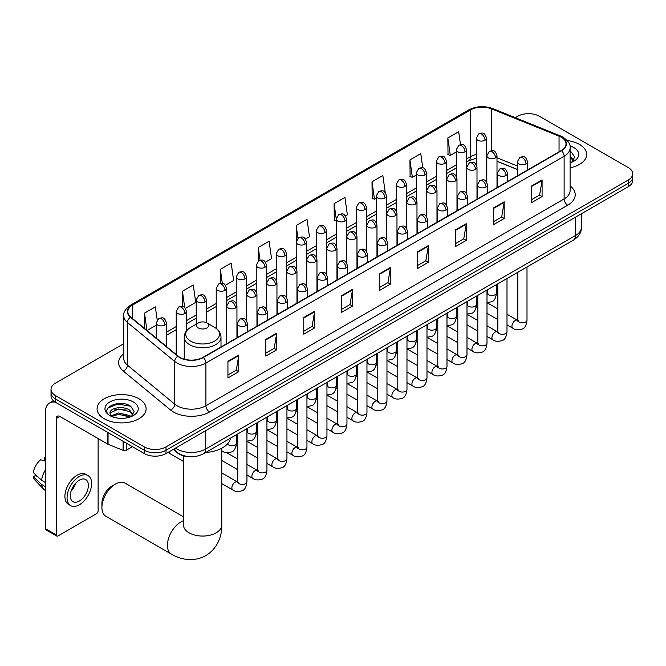 <?xml version="1.0" encoding="UTF-8"?>
<svg xmlns="http://www.w3.org/2000/svg" width="666" height="666" viewBox="0 0 666 666"><rect width="100%" height="100%" fill="white"/><g stroke="black" fill="none" stroke-linecap="round" stroke-linejoin="round"><path stroke-width="1" d="M517.307 169.522L497.002 161.322M188.961 456.668A15.318 8.841 180 0 1 177.481 452.913L173.227 449.408M123.751 343.714L55.511 383.108A15.318 8.841 0 0 0 51.024 389.369L51.024 396.037A15.318 8.841 0 0 0 55.511 402.289L144.339 453.579A15.318 8.841 0 0 0 166.009 453.579L628.213 186.73A15.318 8.841 0 0 0 632.7 180.469L632.7 177.139A15.318 8.841 0 0 1 628.213 183.391A15.318 8.841 0 0 0 632.7 177.139L632.7 173.801A15.318 8.841 0 0 0 628.213 167.549L539.385 116.259A15.318 8.841 0 0 0 517.715 116.259L515.268 117.674M51.024 389.369A15.318 8.841 0 0 0 55.511 395.621L144.339 446.903A15.318 8.841 0 0 0 166.009 446.903L166.009 450.241L628.213 183.391L166.009 450.241A15.318 8.841 0 0 1 144.339 450.241A15.318 8.841 0 0 0 166.009 450.241L166.009 453.579M55.511 395.621L55.511 398.959L144.339 450.241L55.511 398.959A15.318 8.841 0 0 1 51.024 392.699A15.318 8.841 0 0 0 55.511 398.959L55.511 402.289M579.462 144.405A24.509 14.152 0 0 0 567.224 140.568A24.509 14.152 0 0 1 579.462 144.405A24.509 14.152 0 0 1 586.646 154.412A24.509 14.152 0 0 0 579.462 144.405M138.928 398.751A24.509 14.152 0 0 0 112.213 395.679A24.509 14.152 0 0 0 97.078 408.757A24.509 14.152 0 0 0 104.262 418.764A24.509 14.152 0 0 0 130.977 421.828A24.509 14.152 0 0 0 146.104 408.757A24.509 14.152 0 0 0 138.928 398.751A24.509 14.152 0 0 0 112.213 395.679A24.509 14.152 0 0 0 97.078 408.757A24.509 14.152 0 0 0 104.262 418.764A24.509 14.152 0 0 0 130.977 421.828A24.509 14.152 0 0 0 146.104 408.757A24.509 14.152 0 0 0 138.928 398.751M561.23 137.213A16.342 9.432 180 0 1 566.017 143.881A16.342 9.432 180 0 1 561.23 150.558L203.022 357.367A16.342 9.432 180 0 1 178.08 356.102L130.786 317.108A16.342 9.432 180 0 1 127.83 311.696A16.342 9.432 180 0 1 132.617 305.028L470.579 109.907A16.342 9.432 180 0 1 491.508 108.849L559.049 136.155A16.342 9.432 180 0 1 561.23 137.213M561.521 137.046A16.75 9.674 0 0 0 559.282 135.964L491.741 108.658A16.75 9.674 0 0 0 470.296 109.74L132.334 304.861A16.75 9.674 0 0 0 130.453 317.249L177.747 356.243A16.75 9.674 0 0 0 203.313 357.534L561.521 150.724A16.75 9.674 0 0 0 561.521 137.046M227.939 361.28L227.939 377.963L238.769 371.711L238.769 355.028L227.939 361.28M227.939 375L236.28 370.188L238.728 355.586A4.088 2.356 -120 0 0 238.769 355.028M236.205 370.229L238.769 371.711M265.851 339.394L265.851 356.069L276.681 349.817L276.681 333.142L265.851 339.394M265.851 353.113L274.192 348.293L276.64 333.691A4.088 2.356 -120 0 0 276.681 333.142M274.126 348.335L276.681 349.817M303.771 317.507L303.771 334.182L314.602 327.93L314.602 311.247L303.771 317.507M303.771 331.227L312.113 326.407L314.56 311.805A4.088 2.356 -120 0 0 314.602 311.247M312.038 326.448L314.602 327.93M341.683 295.612L341.683 312.296L352.514 306.035L352.514 289.36L341.683 295.612M341.683 309.332L350.025 304.512L352.472 289.91A4.088 2.356 -120 0 0 352.514 289.36M349.95 304.562L352.514 306.035M531.26 186.164L531.26 202.839L542.091 196.587L542.091 179.912L531.26 186.164M531.26 199.883L539.602 195.063L542.049 180.461A4.088 2.356 -120 0 0 542.091 179.912M539.527 195.105L542.091 196.587M493.34 208.05L493.34 224.733L504.179 218.481L504.179 201.798L493.34 208.05M493.34 221.77L501.689 216.958L504.129 202.356A4.088 2.356 -120 0 0 504.179 201.798M501.615 216.999L504.179 218.481M455.427 229.945L455.427 246.62L466.258 240.368L466.258 223.693L455.427 229.945M455.427 243.664L463.769 238.844L466.217 224.242A4.088 2.356 -120 0 0 466.258 223.693M463.694 238.886L466.258 240.368M417.515 251.831L417.515 268.515L428.346 262.254L428.346 245.579L417.515 251.831M417.515 265.551L425.857 260.739L428.305 246.137A4.088 2.356 -120 0 0 428.346 245.579M425.782 260.781L428.346 262.254M379.595 273.726L379.595 290.401L390.434 284.149L390.434 267.466L379.595 273.726M379.595 287.446L387.945 282.625L390.384 268.023A4.088 2.356 -120 0 0 390.434 267.466M387.87 282.667L390.434 284.149M570.104 167.799A24.509 14.152 0 0 0 586.646 154.412A24.509 14.152 0 0 1 570.104 167.799M166.009 446.903L628.213 180.053A15.318 8.841 0 0 0 632.7 173.801M225.433 285.256L233.633 280.519L231.185 263.095L220.354 269.347L220.354 283.283M185.423 308.35L195.721 302.406L193.273 284.981L182.442 291.233L182.442 306.41M157.193 319.938L155.353 306.868L144.522 313.128L144.522 328.438M345.463 215.959L347.377 214.843L344.93 197.419L334.099 203.671L334.274 220.255M385.239 192.566L382.85 175.533L372.011 181.785L372.186 198.36M422.76 167.882L420.762 153.638L409.931 159.898L410.106 176.473M460.489 144.672L458.674 131.751L447.843 138.004L448.018 154.579M265.443 262.154L271.545 258.624L269.106 241.2L258.266 247.452L258.266 261.114M305.453 239.052L309.465 236.738L307.018 219.314L296.187 225.566L296.245 242.208M296.245 268.656L296.187 242.074M296.187 225.566L297.968 238.27M336.247 220.995L334.099 220.188M334.099 203.671L336.247 219.006A5.103 2.947 0 0 0 337.745 221.079A5.103 2.947 0 0 0 344.971 221.079A5.103 2.947 0 0 0 346.462 218.997C344.389 212.446 342.374 213.753 338.803 214.577A5.103 2.947 60 0 1 341.358 214.827A5.103 2.947 -120 0 1 344.971 221.079M372.011 181.785L374.459 199.209L376.257 198.168M374.459 199.209L372.011 198.302M409.931 159.898L412.379 177.322L416.267 175.075M412.379 177.322L409.931 176.407M447.843 138.004L450.291 155.428L456.277 151.973M450.291 155.428L447.843 154.52M258.266 247.452L260.065 260.248M220.354 269.347L222.311 283.283M182.442 291.233L184.732 307.6M147.036 330.511L156.21 325.216M144.522 313.128L146.953 330.436M570.104 161.089L571.644 162.304M570.104 162.421L570.537 162.712M570.104 155.794L573.609 160.506M570.104 157.118L573.343 160.847M570.104 162.854A16.65 9.615 0 0 0 573.901 161.205A16.65 9.615 0 0 0 573.901 147.619A16.65 9.615 0 0 0 569.913 145.912M572.036 162.138L574.641 157.018L571.345 152.048M570.104 151.423L571.12 151.898M101.915 507.517L101.915 503.346A14.044 8.109 -60 0 1 111.846 486.147L115.451 484.057A19.148 11.056 120 0 0 101.915 507.517A19.148 11.056 120 0 0 105.877 516.283L171.387 554.095A19.148 11.056 -60 0 1 168.448 538.752A19.148 11.056 -60 0 1 180.961 521.878A19.148 11.056 -60 0 1 183.475 520.695M198.293 327.947A6.127 3.538 0 0 0 206.959 327.947A6.127 3.538 0 0 0 206.959 322.943L214.569 327.339A16.891 9.749 0 0 1 214.569 341.125A16.891 9.749 0 0 1 190.684 341.125A16.891 9.749 0 0 1 190.684 327.339C186.522 329.812 184.374 333.092 184.241 337.179A18.382 10.614 0 0 0 189.627 344.688A18.382 10.614 0 0 0 209.657 346.986A18.382 10.614 0 0 0 221.004 337.179C220.871 333.092 218.723 329.812 214.569 327.339L206.959 322.943A6.127 3.538 0 0 0 198.293 322.943A6.127 3.538 0 0 0 198.293 327.947M205.669 452.48A28.089 16.217 0 0 0 230.544 438.12M183.475 516.849L125.033 483.108A19.148 11.056 120 0 0 115.451 484.057L111.846 486.147M183.475 461.463L170.03 453.704A4.595 2.656 -60 0 1 169.455 453.138A4.595 2.656 -60 0 1 169.081 451.806M126.374 443.206L126.374 450.191L132.426 446.695M55.336 402.189A20.43 11.797 -120 0 0 49.634 402.947A20.43 11.797 -120 0 0 45.405 412.296L45.405 528.629L56.235 534.89L56.235 418.556A5.103 2.947 60 0 1 57.293 416.217A5.103 2.947 60 0 1 59.848 416.466L107.717 444.105L107.717 432.434M56.235 534.89A2.556 1.474 120 0 0 56.76 536.055L45.929 529.803A2.556 1.474 -60 0 1 45.405 528.629M56.76 536.055A2.556 1.474 120 0 0 58.042 535.93L96.32 513.827A2.556 1.474 120 0 0 98.118 510.705L98.118 438.569M126.374 450.191A2.556 1.474 180 0 1 123.11 450.358L108.059 444.272A2.556 1.474 180 0 1 107.717 444.105M79.346 501.032A12.771 7.368 120 0 0 87.687 489.776A12.771 7.368 120 0 0 85.731 479.545A12.771 7.368 120 0 0 79.346 480.178A12.771 7.368 120 0 0 71.004 491.433A12.771 7.368 120 0 0 72.96 501.665A12.771 7.368 120 0 0 79.346 501.032M71.096 491.133A12.771 7.368 120 0 0 75.674 483.2M45.405 457.983L44.322 457.659L44.322 460.223L45.405 460.847M88.029 475.566L85.864 474.317A17.366 10.023 120 0 0 77.181 475.174A17.366 10.023 120 0 0 65.834 490.476A17.366 10.023 120 0 0 68.498 504.387L70.663 505.644A17.366 10.023 120 0 0 79.346 504.778A17.366 10.023 120 0 0 90.684 489.485A17.366 10.023 120 0 0 88.029 475.566A17.366 10.023 120 0 0 79.346 476.431A17.366 10.023 120 0 0 67.999 491.724A17.366 10.023 120 0 0 70.663 505.644M45.405 469.921A16.85 9.732 120 0 0 41.567 480.311L33.3 472.577A13.278 7.667 120 0 1 40.709 459.74L45.405 461.163M45.405 482.525L41.567 480.311M37.771 476.764L35.523 475.466L33.3 476.748L41.567 484.482L45.405 486.696M41.567 484.482A16.85 9.732 120 0 0 43.648 489.185A16.85 9.732 120 0 0 44.922 490.184L45.405 490.467M45.405 457.359A13.278 7.667 120 0 0 44.322 457.659M33.3 476.748A13.278 7.667 120 0 0 34.873 480.044L43.648 489.185M118.823 418.231L122.677 418.348M111.172 415.792L118.606 412.953L129.753 415.559L131.102 416.641M111.855 416.5L118.606 414.277L129.995 417.049M111.289 416.3L110.098 413.511A11.538 6.66 0 0 0 111.963 416.591M133.067 414.843L129.753 410.264C122.827 405.095 108.575 408.291 110.098 413.511L110.056 413.003M110.123 413.669L110.448 412.812L118.606 408.982L129.753 411.588L132.809 415.193M131.502 416.483L134.107 411.363L130.811 406.385C119.131 397.993 98.368 409.057 110.356 415.842L110.947 416.2M133.367 401.956A16.65 9.615 0 0 0 109.823 401.956A16.65 9.615 0 0 0 109.823 415.551A16.65 9.615 0 0 0 133.367 415.551A16.65 9.615 0 0 0 133.367 401.956M107.925 408.058L117.699 404.046L130.586 406.235M114.028 410.006L117.699 409.34L126.898 410.131M114.028 415.301L117.699 414.635L126.898 415.426M175.466 448.118A20.43 11.797 0 0 0 176.84 448.992A20.43 11.797 0 0 0 205.727 448.992L575.491 235.514A20.43 11.797 0 0 0 581.476 227.173C581.626 232.243 578.929 236.58 573.376 240.185L203.613 453.671A10.215 5.894 60 0 0 205.727 448.992L205.727 430.644M575.491 217.166L575.491 235.514A10.215 5.894 60 0 1 573.376 240.185M174.642 448.593A10.215 6.835 129.5 0 0 176.423 451.914L173.318 449.359M628.213 186.73L628.213 180.053M144.339 453.579L144.339 446.903M570.104 185.906A25.533 14.744 180 0 1 567.732 205.178L209.524 411.988A5.103 2.947 60 0 1 205.911 405.736L564.119 198.926A20.43 11.797 0 0 0 570.104 190.584L570.104 147.885A20.43 11.797 180 0 1 564.119 156.227A5.103 2.947 -120 0 0 561.521 150.724M209.524 411.988A25.533 14.744 180 0 1 173.41 411.988A25.533 14.744 180 0 1 170.546 410.015L123.26 371.029A25.533 14.744 180 0 1 123.751 353.721M177.023 405.736A20.43 11.797 0 0 0 205.911 405.736L205.911 363.037A20.43 11.797 180 0 1 174.733 361.463L127.439 322.469A20.43 11.797 180 0 1 123.751 315.701L123.751 358.4A20.43 11.797 0 0 0 127.439 365.168L174.733 404.154A20.43 11.797 0 0 0 177.023 405.736M570.104 147.885C570.779 144.697 568.439 141.134 563.061 137.213L560.372 135.906A5.103 2.389 112 0 0 559.282 135.964M560.372 135.906L492.84 108.6C484.382 105.611 476.348 106.044 468.747 109.907A5.103 2.947 60 0 1 470.296 109.74M132.334 304.861A5.103 2.947 -120 0 0 130.786 305.028C125.491 308.833 123.143 312.396 123.751 315.701M130.453 317.249A5.103 3.413 129.5 0 0 127.439 322.469L127.439 365.168A5.103 3.413 -50.5 0 1 123.26 371.029M492.84 108.6A5.103 2.389 112 0 0 491.741 108.658M177.747 356.243A5.103 3.413 129.5 0 0 174.733 361.463L174.733 404.154A5.103 3.413 -50.5 0 1 170.546 410.015M203.313 357.534A5.103 2.947 60 0 1 205.911 363.037L564.119 156.227L564.119 198.926A5.103 2.947 60 0 0 567.732 205.178M132.617 305.028L132.617 318.623M559.049 136.155L559.049 151.815M491.508 108.849L491.508 150.674M517.307 165.976L497.002 157.775M487.012 154.279A16.342 9.432 0 0 0 486.496 154.187M476.282 154.47A16.342 9.432 0 0 0 470.579 156.61L466.491 158.966M470.579 109.907L470.579 156.61A9.191 5.303 60 0 1 468.681 160.814L466.491 162.079M456.277 164.868L446.486 170.521M436.272 176.415L426.481 182.068M416.267 187.962L406.476 193.615M396.262 199.517L386.471 205.17M376.257 211.064L366.466 216.716M356.252 222.61L346.462 228.263M336.247 234.166L326.457 239.818M316.242 245.712L306.452 251.365M296.245 257.259L286.447 262.912M276.24 268.814L266.442 274.467M256.235 280.361L246.437 286.014M236.23 291.908L226.432 297.569M216.225 303.463L206.427 309.116M196.22 315.01L186.422 320.662M176.215 326.565L166.425 332.217M379.595 274.25L390.384 268.023M417.515 252.364L428.305 246.137M455.427 230.469L466.217 224.242M493.34 208.583L504.129 202.356M531.26 186.688L542.049 180.461M341.683 296.145L352.472 289.91M303.771 318.032L314.56 311.805M265.851 339.926L276.64 333.691M227.939 361.813L238.728 355.586M221.77 448.218L221.77 525.008A19.148 11.056 180 0 1 216.167 532.825A19.148 11.056 180 0 1 189.086 532.825A19.148 11.056 180 0 1 183.475 525.008L183.516 525.749M526.023 163.919A5.103 2.947 0 0 0 527.522 161.83C525.449 155.286 523.434 156.585 519.855 157.409A5.103 2.947 60 0 1 522.41 157.667A5.103 2.947 -120 0 1 526.023 163.919A5.103 2.947 0 0 1 518.797 163.919A5.103 2.947 0 0 1 517.307 161.83L519.855 157.409M507.001 324.858L512.895 328.263A4.595 2.656 -60 0 1 512.187 324.575A4.595 2.656 -60 0 1 515.193 320.529A4.595 2.656 -60 0 1 515.392 320.421A4.595 2.656 -60 0 1 517.49 320.304L507.001 314.244M518.081 320.762L517.665 321.104L517.815 320.113A4.595 2.656 -0 0 0 519.164 321.986A4.595 2.656 -0 0 0 525.449 322.103A4.595 2.656 -0 0 0 527.006 320.113C526.381 325.449 524.725 328.43 522.052 329.054C518.206 330.219 515.159 329.961 512.895 328.263M506.018 175.466A5.103 2.947 0 0 0 507.517 173.385C505.444 166.833 503.429 168.14 499.85 168.964A5.103 2.947 60 0 1 502.405 169.214A5.103 2.947 -120 0 1 506.018 175.466A5.103 2.947 0 0 1 498.792 175.466A5.103 2.947 0 0 1 497.302 173.385L499.85 168.964M486.996 336.413L492.89 339.81A4.595 2.656 -60 0 1 492.182 336.13A4.595 2.656 -60 0 1 495.188 332.076A4.595 2.656 -60 0 1 495.387 331.968A4.595 2.656 -60 0 1 497.485 331.851L486.996 325.799M498.076 332.317L497.66 332.65L497.81 331.66A4.595 2.656 -0 0 0 499.159 333.541A4.595 2.656 -0 0 0 505.444 333.649A4.595 2.656 -0 0 0 507.001 331.66C506.376 336.996 504.72 339.976 502.047 340.601C498.201 341.775 495.154 341.508 492.89 339.81M486.013 187.021A5.103 2.947 0 0 0 487.512 184.932C485.439 178.38 483.424 179.687 479.845 180.511A5.103 2.947 60 0 1 482.4 180.761A5.103 2.947 -120 0 1 486.013 187.021A5.103 2.947 0 0 1 478.787 187.021A5.103 2.947 0 0 1 477.297 184.932L479.845 180.511M466.991 347.96L472.885 351.365A4.595 2.656 -60 0 1 472.177 347.677A4.595 2.656 -60 0 1 475.183 343.631A4.595 2.656 -60 0 1 475.382 343.514A4.595 2.656 -60 0 1 477.48 343.398L466.991 337.346M478.071 343.864L477.655 344.205L477.805 343.215A4.595 2.656 -0 0 0 479.154 345.088A4.595 2.656 -0 0 0 485.439 345.204A4.595 2.656 -0 0 0 486.996 343.215C486.371 348.551 484.715 351.531 482.042 352.156C478.196 353.321 475.149 353.055 472.885 351.365M466.009 198.568A5.103 2.947 0 0 0 467.507 196.478C465.434 189.935 463.419 191.234 459.84 192.058A5.103 2.947 60 0 1 462.395 192.316A5.103 2.947 -120 0 1 466.009 198.568A5.103 2.947 0 0 1 458.782 198.568A5.103 2.947 0 0 1 457.292 196.478L459.84 192.058M446.986 359.507L452.88 362.912A4.595 2.656 -60 0 1 452.172 359.224A4.595 2.656 -60 0 1 455.178 355.178A4.595 2.656 -60 0 1 455.377 355.07A4.595 2.656 -60 0 1 457.475 354.953L446.986 348.901M458.066 355.411L457.65 355.752L457.8 354.762A4.595 2.656 -0 0 0 459.149 356.635A4.595 2.656 -0 0 0 465.434 356.751A4.595 2.656 -0 0 0 466.991 354.762C466.367 360.098 464.71 363.078 462.038 363.703C458.191 364.868 455.144 364.61 452.88 362.912M446.004 210.115A5.103 2.947 0 0 0 447.502 208.033C445.429 201.482 443.414 202.789 439.843 203.613A5.103 2.947 60 0 1 442.39 203.863A5.103 2.947 -120 0 1 446.004 210.115A5.103 2.947 0 0 1 438.777 210.115A5.103 2.947 0 0 1 437.287 208.033L439.843 203.613M426.981 371.062L432.875 374.459A4.595 2.656 -60 0 1 432.167 370.779A4.595 2.656 -60 0 1 435.173 366.725A4.595 2.656 -60 0 1 435.373 366.616A4.595 2.656 -60 0 1 437.47 366.5L426.981 360.448M438.062 366.966L437.645 367.299L437.795 366.308A4.595 2.656 -0 0 0 439.144 368.19A4.595 2.656 -0 0 0 445.429 368.298A4.595 2.656 -0 0 0 446.986 366.308C446.362 371.645 444.705 374.625 442.033 375.249C438.186 376.423 435.139 376.157 432.875 374.459M425.999 221.67A5.103 2.947 0 0 0 427.497 219.58C425.424 213.028 423.41 214.335 419.838 215.16A5.103 2.947 60 0 1 422.386 215.409A5.103 2.947 -120 0 1 425.999 221.67A5.103 2.947 0 0 1 418.772 221.67A5.103 2.947 0 0 1 417.282 219.58L419.838 215.16M406.976 382.609L412.87 386.014A4.595 2.656 -60 0 1 412.162 382.326A4.595 2.656 -60 0 1 415.168 378.28A4.595 2.656 -60 0 1 415.368 378.163A4.595 2.656 -60 0 1 417.465 378.047L406.976 371.994M418.057 378.513L417.64 378.854L417.79 377.863A4.595 2.656 -0 0 0 419.139 379.737A4.595 2.656 -0 0 0 425.424 379.853A4.595 2.656 -0 0 0 426.981 377.863C426.357 383.2 424.7 386.18 422.028 386.804C418.181 387.97 415.134 387.704 412.87 386.014M405.994 233.217A5.103 2.947 0 0 0 407.492 231.135C405.419 224.584 403.405 225.882 399.833 226.706A5.103 2.947 60 0 1 402.381 226.964A5.103 2.947 -120 0 1 405.994 233.217A5.103 2.947 0 0 1 398.776 233.217A5.103 2.947 0 0 1 397.277 231.135L399.833 226.706M386.971 394.164L392.865 397.56A4.595 2.656 -60 0 1 392.157 393.881A4.595 2.656 -60 0 1 395.163 389.826A4.595 2.656 -60 0 1 395.363 389.718A4.595 2.656 -60 0 1 397.46 389.602L386.971 383.549M398.052 390.06L397.635 390.401L397.785 389.41A4.595 2.656 -0 0 0 399.134 391.283A4.595 2.656 -0 0 0 405.419 391.4A4.595 2.656 -0 0 0 406.976 389.41C406.352 394.747 404.695 397.727 402.023 398.351C398.176 399.517 395.129 399.259 392.865 397.56M385.989 244.763A5.103 2.947 0 0 0 387.487 242.682C385.414 236.13 383.4 237.437 379.828 238.261A5.103 2.947 60 0 1 382.376 238.511A5.103 2.947 -120 0 1 385.989 244.763A5.103 2.947 0 0 1 378.771 244.763A5.103 2.947 0 0 1 377.272 242.682L379.828 238.261M366.966 405.711L372.86 409.107A4.595 2.656 -60 0 1 372.152 405.428A4.595 2.656 -60 0 1 375.158 401.373A4.595 2.656 -60 0 1 375.358 401.265A4.595 2.656 -60 0 1 377.455 401.148L366.966 395.096M378.047 401.615L377.63 401.956L377.78 400.957A4.595 2.656 -0 0 0 379.129 402.838A4.595 2.656 -0 0 0 385.414 402.947A4.595 2.656 -0 0 0 386.971 400.957C386.347 406.293 384.69 409.274 382.018 409.906C378.171 411.072 375.125 410.805 372.86 409.107M365.984 256.318A5.103 2.947 0 0 0 367.482 254.229C365.409 247.677 363.395 248.984 359.823 249.808A5.103 2.947 60 0 1 362.371 250.058A5.103 2.947 -120 0 1 365.984 256.318A5.103 2.947 0 0 1 358.766 256.318A5.103 2.947 0 0 1 357.267 254.229L359.823 249.808M346.961 417.257L352.855 420.662A4.595 2.656 -60 0 1 352.147 416.974A4.595 2.656 -60 0 1 355.153 412.928A4.595 2.656 -60 0 1 355.353 412.812A4.595 2.656 -60 0 1 357.451 412.695L346.961 406.643M358.042 413.161L357.634 413.503L357.775 412.512A4.595 2.656 -0 0 0 359.124 414.385A4.595 2.656 -0 0 0 365.409 414.502A4.595 2.656 -0 0 0 366.966 412.512C366.342 417.848 364.685 420.829 362.013 421.453C358.166 422.619 355.12 422.352 352.855 420.662M345.979 267.865A5.103 2.947 0 0 0 347.477 265.784C345.404 259.232 343.39 260.531 339.818 261.355A5.103 2.947 60 0 1 342.366 261.613A5.103 2.947 -120 0 1 345.979 267.865A5.103 2.947 0 0 1 338.761 267.865A5.103 2.947 0 0 1 337.262 265.784L339.818 261.355M326.956 428.812L332.85 432.209A4.595 2.656 -60 0 1 332.143 428.529A4.595 2.656 -60 0 1 335.148 424.475A4.595 2.656 -60 0 1 335.348 424.367A4.595 2.656 -60 0 1 337.446 424.25L326.956 418.198M338.037 424.708L337.629 425.05L337.77 424.059A4.595 2.656 -0 0 0 339.119 425.932A4.595 2.656 -0 0 0 345.404 426.049A4.595 2.656 -0 0 0 346.961 424.059C346.337 429.395 344.68 432.376 342.008 433C338.161 434.174 335.115 433.907 332.85 432.209M325.974 279.412A5.103 2.947 0 0 0 327.472 277.331C325.399 270.779 323.385 272.086 319.813 272.91A5.103 2.947 60 0 1 322.361 273.16A5.103 2.947 -120 0 1 325.974 279.412A5.103 2.947 0 0 1 318.756 279.412A5.103 2.947 0 0 1 317.257 277.331L319.813 272.91M306.951 440.359L312.845 443.756A4.595 2.656 -60 0 1 312.138 440.076A4.595 2.656 -60 0 1 315.143 436.022A4.595 2.656 -60 0 1 315.343 435.914A4.595 2.656 -60 0 1 317.441 435.797L306.951 429.745M318.032 436.263L317.624 436.605L317.765 435.606A4.595 2.656 -0 0 0 319.114 437.487A4.595 2.656 -0 0 0 325.399 437.595A4.595 2.656 -0 0 0 326.956 435.606C326.332 440.942 324.675 443.922 322.003 444.555C318.157 445.721 315.11 445.454 312.845 443.756M305.969 290.967A5.103 2.947 0 0 0 307.467 288.877C305.394 282.326 303.38 283.633 299.808 284.457A5.103 2.947 60 0 1 302.356 284.707A5.103 2.947 -120 0 1 305.969 290.967A5.103 2.947 0 0 1 298.751 290.967A5.103 2.947 0 0 1 297.252 288.877L299.808 284.457M286.946 451.906L292.84 455.311A4.595 2.656 -60 0 1 292.133 451.623A4.595 2.656 -60 0 1 295.138 447.577A4.595 2.656 -60 0 1 295.338 447.46A4.595 2.656 -60 0 1 297.436 447.344L286.946 441.292M298.027 447.81L297.619 448.151L297.76 447.161A4.595 2.656 -0 0 0 299.109 449.034A4.595 2.656 -0 0 0 305.394 449.15A4.595 2.656 -0 0 0 306.951 447.161C306.327 452.497 304.67 455.477 301.998 456.102C298.152 457.267 295.105 457.001 292.84 455.311M285.964 302.514A5.103 2.947 0 0 0 287.462 300.433C285.389 293.881 283.375 295.18 279.803 296.004A5.103 2.947 60 0 1 282.351 296.262A5.103 2.947 -120 0 1 285.964 302.514A5.103 2.947 0 0 1 278.746 302.514A5.103 2.947 0 0 1 277.247 300.433L279.803 296.004M266.941 463.461L272.835 466.858A4.595 2.656 -60 0 1 272.128 463.178A4.595 2.656 -60 0 1 275.133 459.124A4.595 2.656 -60 0 1 275.333 459.016A4.595 2.656 -60 0 1 277.431 458.899L266.941 452.847M278.022 459.357L277.614 459.698L277.755 458.707A4.595 2.656 -0 0 0 279.104 460.581A4.595 2.656 -0 0 0 285.389 460.697A4.595 2.656 -0 0 0 286.946 458.707C286.322 464.044 284.665 467.024 281.993 467.649C278.155 468.822 275.1 468.556 272.835 466.858M265.959 314.061A5.103 2.947 0 0 0 267.457 311.979C265.384 305.428 263.37 306.735 259.798 307.559A5.103 2.947 60 0 1 262.346 307.809A5.103 2.947 -120 0 1 265.959 314.061A5.103 2.947 0 0 1 258.741 314.061A5.103 2.947 0 0 1 257.243 311.979L259.798 307.559M246.944 475.008L252.83 478.404A4.595 2.656 -60 0 1 252.123 474.725A4.595 2.656 -60 0 1 255.128 470.671A4.595 2.656 -60 0 1 255.328 470.562A4.595 2.656 -60 0 1 257.426 470.446L246.944 464.393M258.017 470.912L257.609 471.253L257.75 470.254A4.595 2.656 -0 0 0 259.099 472.136A4.595 2.656 -0 0 0 265.393 472.244A4.595 2.656 -0 0 0 266.941 470.254C266.317 475.591 264.66 478.579 261.988 479.204C258.15 480.369 255.095 480.103 252.83 478.404M245.954 325.616A5.103 2.947 0 0 0 247.452 323.526C245.379 316.974 243.365 318.281 239.793 319.106A5.103 2.947 60 0 1 242.341 319.355A5.103 2.947 -120 0 1 245.954 325.616A5.103 2.947 0 0 1 238.736 325.616A5.103 2.947 0 0 1 237.238 323.526L239.793 319.106M221.77 483.574L232.825 489.96A4.595 2.656 -60 0 1 232.118 486.272A4.595 2.656 -60 0 1 235.123 482.226A4.595 2.656 -60 0 1 235.323 482.117A4.595 2.656 -60 0 1 237.421 481.993L221.77 472.96M238.012 482.459L237.604 482.8L237.745 481.809A4.595 2.656 -0 0 0 239.094 483.683A4.595 2.656 -0 0 0 245.388 483.799A4.595 2.656 -0 0 0 246.944 481.809C246.312 487.146 244.655 490.126 241.983 490.75C238.145 491.916 235.09 491.65 232.825 489.96M495.512 157.85A5.103 2.947 0 0 0 497.002 155.769C494.93 149.217 492.915 150.524 489.343 151.34A5.103 2.947 60 0 1 491.899 151.598A5.103 2.947 -120 0 1 495.512 157.85A5.103 2.947 0 0 1 488.286 157.85A5.103 2.947 0 0 1 486.796 155.769L489.343 151.34M487.562 293.515L487.154 293.856L487.304 292.865A4.595 2.656 -0 0 0 488.653 294.738A4.595 2.656 -0 0 0 494.938 294.855A4.595 2.656 -0 0 0 496.495 292.865C495.862 298.202 494.214 301.182 491.533 301.806L486.996 302.572M475.507 169.397A5.103 2.947 0 0 0 476.998 167.316C474.925 160.764 472.91 162.071 469.339 162.895A5.103 2.947 60 0 1 471.894 163.145A5.103 2.947 -120 0 1 475.507 169.397A5.103 2.947 0 0 1 468.281 169.397A5.103 2.947 0 0 1 466.791 167.316L469.339 162.895M467.565 305.07L467.149 305.403L467.299 304.412A4.595 2.656 -0 0 0 468.648 306.293A4.595 2.656 -0 0 0 474.933 306.402A4.595 2.656 -0 0 0 476.49 304.412C475.857 309.748 474.209 312.729 471.528 313.353L466.991 314.119M455.502 180.952A5.103 2.947 0 0 0 456.993 178.863C454.92 172.319 452.905 173.618 449.334 174.442A5.103 2.947 60 0 1 451.889 174.7A5.103 2.947 -120 0 1 455.502 180.952A5.103 2.947 0 0 1 448.276 180.952A5.103 2.947 0 0 1 446.786 178.863L449.334 174.442M447.56 316.616L447.144 316.958L447.294 315.959A4.595 2.656 -0 0 0 448.643 317.84A4.595 2.656 -0 0 0 454.928 317.957A4.595 2.656 -0 0 0 456.485 315.959C455.852 321.303 454.204 324.284 451.523 324.908L446.986 325.666M435.497 192.499A5.103 2.947 0 0 0 436.988 190.418C434.915 183.866 432.908 185.173 429.329 185.997A5.103 2.947 60 0 1 431.884 186.247A5.103 2.947 -120 0 1 435.497 192.499A5.103 2.947 0 0 1 428.271 192.499A5.103 2.947 0 0 1 426.781 190.418L429.329 185.997M427.555 328.163L427.139 328.505L427.289 327.514A4.595 2.656 -0 0 0 428.638 329.387A4.595 2.656 -0 0 0 434.923 329.504A4.595 2.656 -0 0 0 436.48 327.514C435.847 332.85 434.199 335.83 431.518 336.455L426.981 337.221M415.492 204.054A5.103 2.947 0 0 0 416.983 201.964C414.918 195.413 412.903 196.72 409.324 197.544A5.103 2.947 60 0 1 411.879 197.794A5.103 2.947 -120 0 1 415.492 204.054A5.103 2.947 0 0 1 408.266 204.054A5.103 2.947 0 0 1 406.776 201.964L409.324 197.544M407.55 339.718L407.134 340.051L407.284 339.061A4.595 2.656 -0 0 0 408.633 340.942A4.595 2.656 -0 0 0 414.918 341.05A4.595 2.656 -0 0 0 416.475 339.061C415.842 344.397 414.194 347.377 411.513 348.002L406.976 348.768M395.487 215.601A5.103 2.947 0 0 0 396.978 213.511C394.913 206.968 392.898 208.267 389.319 209.091A5.103 2.947 60 0 1 391.874 209.349A5.103 2.947 -120 0 1 395.487 215.601A5.103 2.947 0 0 1 388.261 215.601A5.103 2.947 0 0 1 386.771 213.511L389.319 209.091M387.545 351.265L387.129 351.606L387.279 350.616A4.595 2.656 -0 0 0 388.628 352.489A4.595 2.656 -0 0 0 394.913 352.605A4.595 2.656 -0 0 0 396.47 350.616C395.837 355.952 394.189 358.932 391.516 359.557L386.971 360.314M375.482 227.148A5.103 2.947 0 0 0 376.973 225.066C374.908 218.515 372.893 219.822 369.314 220.646A5.103 2.947 60 0 1 371.869 220.896A5.103 2.947 -120 0 1 375.482 227.148A5.103 2.947 0 0 1 368.256 227.148A5.103 2.947 0 0 1 366.766 225.066L369.314 220.646M367.54 362.812L367.124 363.153L367.274 362.162A4.595 2.656 -0 0 0 368.623 364.036A4.595 2.656 -0 0 0 374.908 364.152A4.595 2.656 -0 0 0 376.465 362.162C375.832 367.499 374.184 370.479 371.511 371.104L366.966 371.869M355.478 238.703A5.103 2.947 0 0 0 356.976 236.613C354.903 230.061 352.888 231.368 349.309 232.193A5.103 2.947 60 0 1 351.864 232.442A5.103 2.947 -120 0 1 355.478 238.703A5.103 2.947 0 0 1 348.251 238.703A5.103 2.947 0 0 1 346.761 236.613L349.309 232.193M347.535 374.367L347.119 374.7L347.269 373.709A4.595 2.656 -0 0 0 348.618 375.591A4.595 2.656 -0 0 0 354.903 375.699A4.595 2.656 -0 0 0 356.46 373.709C355.827 379.046 354.179 382.026 351.506 382.65L346.961 383.416M335.473 250.25A5.103 2.947 0 0 0 336.971 248.16C334.898 241.616 332.883 242.915 329.304 243.739A5.103 2.947 60 0 1 331.859 243.997A5.103 2.947 -120 0 1 335.473 250.25A5.103 2.947 0 0 1 328.246 250.25A5.103 2.947 0 0 1 326.756 248.16L329.304 243.739M327.53 385.914L327.114 386.255L327.264 385.264A4.595 2.656 -0 0 0 328.613 387.137A4.595 2.656 -0 0 0 334.898 387.254A4.595 2.656 -0 0 0 336.455 385.264C335.83 390.601 334.174 393.581 331.502 394.205L326.956 394.963M315.468 261.796A5.103 2.947 0 0 0 316.966 259.715C314.893 253.163 312.878 254.47 309.299 255.294A5.103 2.947 60 0 1 311.855 255.544A5.103 2.947 -120 0 1 315.468 261.796A5.103 2.947 0 0 1 308.241 261.796A5.103 2.947 0 0 1 306.751 259.715L309.299 255.294M307.525 397.46L307.109 397.802L307.259 396.811A4.595 2.656 -0 0 0 308.608 398.684A4.595 2.656 -0 0 0 314.893 398.801A4.595 2.656 -0 0 0 316.45 396.811C315.826 402.147 314.169 405.128 311.497 405.752L306.951 406.518M295.463 273.351A5.103 2.947 0 0 0 296.961 271.262C294.888 264.71 292.874 266.017 289.294 266.841A5.103 2.947 60 0 1 291.85 267.091A5.103 2.947 -120 0 1 295.463 273.351A5.103 2.947 0 0 1 288.236 273.351A5.103 2.947 0 0 1 286.746 271.262L289.294 266.841M287.521 409.016L287.104 409.349L287.254 408.358A4.595 2.656 -0 0 0 288.603 410.239A4.595 2.656 -0 0 0 294.888 410.348A4.595 2.656 -0 0 0 296.445 408.358C295.821 413.694 294.164 416.675 291.492 417.299L286.946 418.065M275.458 284.898A5.103 2.947 0 0 0 276.956 282.817C274.883 276.265 272.869 277.564 269.289 278.388A5.103 2.947 60 0 1 271.845 278.646A5.103 2.947 -120 0 1 275.458 284.898A5.103 2.947 0 0 1 268.231 284.898A5.103 2.947 0 0 1 266.741 282.817L269.289 278.388M267.516 420.562L267.099 420.904L267.249 419.913A4.595 2.656 -0 0 0 268.598 421.786A4.595 2.656 -0 0 0 274.883 421.903A4.595 2.656 -0 0 0 276.44 419.913C275.816 425.249 274.159 428.23 271.487 428.854L266.941 429.612M255.453 296.445A5.103 2.947 0 0 0 256.951 294.364C254.878 287.812 252.864 289.119 249.292 289.943A5.103 2.947 60 0 1 251.84 290.193A5.103 2.947 -120 0 1 255.453 296.445A5.103 2.947 0 0 1 248.227 296.445A5.103 2.947 0 0 1 246.736 294.364L249.292 289.943M247.511 432.109L247.094 432.45L247.244 431.46A4.595 2.656 -0 0 0 248.593 433.333A4.595 2.656 -0 0 0 254.878 433.449A4.595 2.656 -0 0 0 256.435 431.46C255.811 436.796 254.154 439.776 251.482 440.401L246.944 441.167M235.448 308A5.103 2.947 0 0 0 236.946 305.91C234.873 299.359 232.859 300.666 229.287 301.49A5.103 2.947 60 0 1 231.835 301.74A5.103 2.947 -120 0 1 235.448 308A5.103 2.947 0 0 1 228.222 308A5.103 2.947 0 0 1 226.731 305.91L229.287 301.49M227.497 443.889A4.595 2.656 -0 0 0 228.588 444.888A4.595 2.656 -0 0 0 234.873 444.996A4.595 2.656 -0 0 0 236.43 443.007C235.806 448.343 234.149 451.323 231.477 451.956C227.63 453.121 224.584 452.855 222.319 451.157A4.595 2.656 -60 0 1 221.77 450.641M484.998 140.235A5.103 2.947 0 0 0 486.496 138.153C484.423 131.602 482.409 132.909 478.837 133.724A5.103 2.947 60 0 1 481.393 133.983A5.103 2.947 -120 0 1 484.998 140.235A5.103 2.947 0 0 1 477.78 140.235A5.103 2.947 0 0 1 476.282 138.153L478.837 133.724M464.993 151.781A5.103 2.947 0 0 0 466.491 149.7C464.418 143.148 462.404 144.455 458.832 145.28A5.103 2.947 60 0 1 461.388 145.529A5.103 2.947 -120 0 1 464.993 151.781A5.103 2.947 0 0 1 457.775 151.781A5.103 2.947 0 0 1 456.277 149.7L458.832 145.28M444.996 163.337A5.103 2.947 0 0 0 446.486 161.247C444.413 154.695 442.399 156.002 438.827 156.826A5.103 2.947 60 0 1 441.383 157.076A5.103 2.947 -120 0 1 444.996 163.337A5.103 2.947 0 0 1 437.77 163.337A5.103 2.947 0 0 1 436.272 161.247L438.827 156.826M424.991 174.883A5.103 2.947 0 0 0 426.481 172.802C424.409 166.25 422.394 167.557 418.822 168.373A5.103 2.947 60 0 1 421.378 168.631A5.103 2.947 -120 0 1 424.991 174.883A5.103 2.947 0 0 1 417.765 174.883A5.103 2.947 0 0 1 416.267 172.802L418.822 168.373M404.986 186.43A5.103 2.947 0 0 0 406.476 184.349C404.404 177.797 402.389 179.104 398.817 179.928A5.103 2.947 60 0 1 401.373 180.178A5.103 2.947 -120 0 1 404.986 186.43A5.103 2.947 0 0 1 397.76 186.43A5.103 2.947 0 0 1 396.262 184.349L398.817 179.928M384.981 197.985A5.103 2.947 0 0 0 386.471 195.896C384.399 189.352 382.384 190.651 378.812 191.475A5.103 2.947 60 0 1 381.368 191.725A5.103 2.947 -120 0 1 384.981 197.985A5.103 2.947 0 0 1 377.755 197.985A5.103 2.947 0 0 1 376.257 195.896L378.812 191.475M364.976 209.532A5.103 2.947 0 0 0 366.466 207.451C364.394 200.899 362.379 202.206 358.808 203.022A5.103 2.947 60 0 1 361.363 203.28A5.103 2.947 -120 0 1 364.976 209.532A5.103 2.947 0 0 1 357.75 209.532A5.103 2.947 0 0 1 356.252 207.451L358.808 203.022M324.966 232.634A5.103 2.947 0 0 0 326.457 230.544C324.384 224.001 322.369 225.299 318.798 226.124A5.103 2.947 60 0 1 321.353 226.382A5.103 2.947 -120 0 1 324.966 232.634A5.103 2.947 0 0 1 317.74 232.634A5.103 2.947 0 0 1 316.242 230.544L318.798 226.124M304.961 244.181A5.103 2.947 0 0 0 306.452 242.099C304.379 235.548 302.364 236.855 298.793 237.67A5.103 2.947 60 0 1 301.348 237.929A5.103 2.947 -120 0 1 304.961 244.181A5.103 2.947 0 0 1 297.735 244.181A5.103 2.947 0 0 1 296.245 242.099L298.793 237.67M284.956 255.736A5.103 2.947 0 0 0 286.447 253.646C284.374 247.094 282.359 248.401 278.788 249.226A5.103 2.947 60 0 1 281.343 249.475A5.103 2.947 -120 0 1 284.956 255.736A5.103 2.947 0 0 1 277.73 255.736A5.103 2.947 0 0 1 276.24 253.646L278.788 249.226M264.951 267.282A5.103 2.947 0 0 0 266.442 265.193C264.369 258.649 262.354 259.948 258.783 260.772A5.103 2.947 60 0 1 261.338 261.03A5.103 2.947 -120 0 1 264.951 267.282A5.103 2.947 0 0 1 257.725 267.282A5.103 2.947 0 0 1 256.235 265.193L258.783 260.772M244.946 278.829A5.103 2.947 0 0 0 246.437 276.748C244.364 270.196 242.357 271.503 238.778 272.327A5.103 2.947 60 0 1 241.333 272.577A5.103 2.947 -120 0 1 244.946 278.829A5.103 2.947 0 0 1 237.72 278.829A5.103 2.947 0 0 1 236.23 276.748L238.778 272.327M224.941 290.384A5.103 2.947 0 0 0 226.432 288.295C224.367 281.743 222.352 283.05 218.773 283.874A5.103 2.947 60 0 1 221.328 284.124A5.103 2.947 -120 0 1 224.941 290.384A5.103 2.947 0 0 1 217.715 290.384A5.103 2.947 0 0 1 216.225 288.295L218.773 283.874M204.937 301.931A5.103 2.947 0 0 0 206.427 299.842C204.362 293.298 202.347 294.597 198.768 295.421A5.103 2.947 60 0 1 201.323 295.679A5.103 2.947 -120 0 1 204.937 301.931A5.103 2.947 0 0 1 197.71 301.931A5.103 2.947 0 0 1 196.22 299.842L198.768 295.421M184.932 313.478A5.103 2.947 0 0 0 186.422 311.397C184.357 304.845 182.342 306.152 178.763 306.976A5.103 2.947 60 0 1 181.319 307.226A5.103 2.947 -120 0 1 184.932 313.478A5.103 2.947 0 0 1 177.705 313.478A5.103 2.947 0 0 1 176.215 311.397L178.763 306.976M164.927 325.033A5.103 2.947 0 0 0 166.425 322.943C164.352 316.392 162.338 317.699 158.758 318.523A5.103 2.947 60 0 1 161.314 318.773A5.103 2.947 -120 0 1 164.927 325.033A5.103 2.947 0 0 1 157.7 325.033A5.103 2.947 0 0 1 156.21 322.943L158.758 318.523M56.235 418.556L59.848 416.466M108.059 432.625L108.059 444.272M123.11 450.358L123.11 441.317M203.613 453.671C195.396 457.8 187.179 457.8 178.954 453.671L176.423 451.914M581.476 227.173L581.476 213.711M468.747 109.907L130.786 305.028M476.282 158.233L468.681 160.814M456.277 167.974L446.486 173.626M436.272 179.52L426.481 185.173M416.267 191.075L406.476 196.728M396.262 202.622L386.471 208.275M376.257 214.169L366.466 219.83M356.252 225.724L346.462 231.377M336.247 237.271L326.457 242.924M316.242 248.826L306.452 254.479M296.245 260.373L286.447 266.025M276.24 271.919L266.442 277.572M256.235 283.475L246.437 289.127M236.23 295.021L226.432 300.674M216.225 306.568L206.427 312.221M196.22 318.123L186.422 323.776M176.215 329.67L166.425 335.323M517.307 169.414L497.002 161.205M221.77 525.008C222.036 534.623 218.456 547.902 205.852 555.619C192.874 562.67 179.587 559.132 171.387 554.095M221.004 346.978L221.004 337.179M184.241 359.157L184.241 337.179M198.293 322.943L190.684 327.339M183.475 455.835L183.475 525.008M518.423 320.671L517.49 320.304M527.006 266.958L527.006 320.113M527.522 170.021L527.522 161.83M497.81 319.555L486.996 313.311M477.805 308.008L476.215 307.084M517.815 272.261L517.815 320.113M517.307 175.916L517.307 161.83M497.81 308.941L486.996 302.697M498.418 332.217L497.485 331.851M507.001 278.505L507.001 331.66M507.517 181.568L507.517 173.385M477.805 331.102L466.991 324.858M457.8 319.555L456.21 318.639M497.81 283.816L497.81 331.66M497.302 187.462L497.302 173.385M477.805 320.488L466.991 314.244M478.413 343.773L477.48 343.398M486.996 290.06L486.996 343.215M487.512 193.115L487.512 184.932M457.8 342.657L446.986 336.413M437.795 331.102L436.205 330.186M477.805 295.363L477.805 343.215M477.297 199.017L477.297 184.932M457.8 332.043L446.986 325.799M458.408 355.319L457.475 354.953M466.991 301.606L466.991 354.762M467.507 204.67L467.507 196.478M437.795 354.204L426.981 347.96M417.79 342.657L416.2 341.733M457.8 306.909L457.8 354.762M457.292 210.564L457.292 196.478M437.795 343.589L426.981 337.346M438.403 366.866L437.47 366.5M446.986 313.153L446.986 366.308M447.502 216.217L447.502 208.033M417.79 365.751L406.976 359.507M397.785 354.204L396.195 353.288M437.795 318.465L437.795 366.308M437.287 222.111L437.287 208.033M417.79 355.136L406.976 348.901M418.398 378.421L417.465 378.047M426.981 324.708L426.981 377.863M427.497 227.764L427.497 219.58M397.785 377.306L386.971 371.062M377.78 365.751L376.19 364.835M417.79 330.011L417.79 377.863M417.282 233.666L417.282 219.58M397.785 366.691L386.971 360.448M398.393 389.968L397.46 389.602M406.976 336.255L406.976 389.41M407.492 239.319L407.492 231.135M377.78 388.852L366.966 382.609M357.775 377.306L356.185 376.382M397.785 341.558L397.785 389.41M397.277 245.213L397.277 231.135M377.78 378.238L366.966 371.994M378.388 401.515L377.455 401.148M386.971 347.802L386.971 400.957M387.487 250.866L387.487 242.682M357.775 400.399L346.961 394.164M337.77 388.852L336.18 387.937M377.78 353.113L377.78 400.957M377.272 256.76L377.272 242.682M357.775 389.785L346.961 383.549M358.383 413.07L357.451 412.695M366.966 359.357L366.966 412.512M367.482 262.412L367.482 254.229M337.77 411.954L326.956 405.711M317.765 400.399L316.175 399.483M357.775 364.66L357.775 412.512M357.267 268.315L357.267 254.229M337.77 401.34L326.956 395.096M338.378 424.617L337.446 424.25M346.961 370.904L346.961 424.059M347.477 273.967L347.477 265.784M317.765 423.501L306.951 417.257M297.76 411.954L296.17 411.03M337.77 376.215L337.77 424.059M337.262 279.862L337.262 265.784M317.765 412.887L306.951 406.643M318.373 436.163L317.441 435.797M326.956 382.45L326.956 435.606M327.472 285.514L327.472 277.331M297.76 435.048L286.946 428.812M277.755 423.501L276.165 422.585M317.765 387.762L317.765 435.606M317.257 291.408L317.257 277.331M297.76 424.433L286.946 418.198M298.368 447.718L297.436 447.344M306.951 394.006L306.951 447.161M307.467 297.061L307.467 288.877M277.755 446.603L266.941 440.359M257.75 435.048L256.16 434.132M297.76 399.309L297.76 447.161M297.252 302.963L297.252 288.877M277.755 435.989L266.941 429.745M278.363 459.265L277.431 458.899M286.946 405.552L286.946 458.707M287.462 308.616L287.462 300.433M257.75 458.15L246.944 451.906M237.745 446.603L236.155 445.679M277.755 410.864L277.755 458.707M277.247 314.51L277.247 300.433M257.75 447.535L246.944 441.292M258.358 470.812L257.426 470.446M266.941 417.099L266.941 470.254M267.457 320.163L267.457 311.979M237.745 469.697L221.77 460.481M257.75 422.411L257.75 470.254M257.243 326.057L257.243 311.979M237.745 459.082L226.656 452.68M238.353 482.367L237.421 481.993M246.944 428.654L246.944 481.809M247.452 331.71L247.452 323.526M237.745 433.957L237.745 481.809M237.238 337.612L237.238 323.526M168.748 451.998L169.455 453.138M487.912 293.423L486.971 293.057M496.495 284.573L496.495 292.865M497.002 187.637L497.002 155.769M487.304 289.877L487.304 292.865M477.805 298.376L476.49 297.61M486.796 182.326L486.796 155.769M467.907 304.97L466.966 304.603M476.49 296.12L476.49 304.412M476.998 199.184L476.998 167.316M467.299 301.432L467.299 304.412M457.8 309.923L456.485 309.166M466.791 193.873L466.791 167.316M447.902 316.517L446.969 316.15M456.485 307.675L456.485 315.959M456.993 210.731L456.993 178.863M447.294 312.978L447.294 315.959M437.795 321.47L436.48 320.712M446.786 205.419L446.786 178.863M427.897 328.072L426.964 327.705M436.48 319.222L436.48 327.514M436.988 222.286L436.988 190.418M427.289 324.533L427.289 327.514M417.79 333.025L416.475 332.259M426.781 216.974L426.781 190.418M407.892 339.618L406.959 339.252M416.475 330.769L416.475 339.061M416.983 233.833L416.983 201.964M407.284 336.08L407.284 339.061M397.785 344.572L396.47 343.814M406.776 228.521L406.776 201.964M387.887 351.173L386.954 350.799M396.47 342.324L396.47 350.616M396.978 245.379L396.978 213.511M387.279 347.627L387.279 350.616M377.78 356.119L376.465 355.361M386.771 240.076L386.771 213.511M367.882 362.72L366.949 362.354M376.465 353.871L376.465 362.162M376.973 256.934L376.973 225.066M367.274 359.182L367.274 362.162M357.775 367.674L356.46 366.908M366.766 251.623L366.766 225.066M347.877 374.267L346.944 373.901M356.46 365.418L356.46 373.709M356.976 268.481L356.976 236.613M347.269 370.729L347.269 373.709M337.77 379.22L336.455 378.463M346.761 263.17L346.761 236.613M327.872 385.822L326.939 385.447M336.455 376.973L336.455 385.264M336.971 280.028L336.971 248.16M327.264 382.276L327.264 385.264M317.765 390.767L316.45 390.01M326.756 274.725L326.756 248.16M307.867 397.369L306.934 397.003M316.45 388.519L316.45 396.811M316.966 291.583L316.966 259.715M307.259 393.831L307.259 396.811M297.76 402.322L296.445 401.556M306.751 286.272L306.751 259.715M287.862 408.916L286.929 408.549M296.445 400.066L296.445 408.358M296.961 303.13L296.961 271.262M287.254 405.378L287.254 408.358M277.755 413.869L276.44 413.111M286.746 297.819L286.746 271.262M267.857 420.471L266.924 420.096M276.44 411.621L276.44 419.913M276.956 314.677L276.956 282.817M267.249 416.924L267.249 419.913M257.75 425.416L256.435 424.658M266.741 309.374L266.741 282.817M247.852 432.018L246.92 431.651M256.435 423.168L256.435 431.46M256.951 326.232L256.951 294.364M247.244 428.479L247.244 431.46M237.745 436.971L236.43 436.213M246.736 320.92L246.736 294.364M236.43 434.723L236.43 443.007M236.946 337.779L236.946 305.91M222.319 451.157L221.77 450.849M226.731 343.673L226.731 305.91M486.496 181.885L486.496 138.153M476.282 164.71L476.282 138.153M466.491 193.431L466.491 149.7M456.277 176.257L456.277 149.7M446.486 204.978L446.486 161.247M436.272 187.804L436.272 161.247M426.481 216.533L426.481 172.802M416.267 199.359L416.267 172.802M406.476 228.08L406.476 184.349M396.262 210.906L396.262 184.349M386.471 239.627L386.471 195.896M376.257 222.452L376.257 195.896M366.466 251.182L366.466 207.451M356.252 234.007L356.252 207.451M346.462 262.729L346.462 218.997M336.247 245.554L336.247 218.997L338.803 214.577M326.457 274.275L326.457 230.544M316.242 257.101L316.242 230.544M306.452 285.831L306.452 242.099M286.447 297.377L286.447 253.646M276.24 280.203L276.24 253.646M266.442 308.932L266.442 265.193M256.235 291.758L256.235 265.193M246.437 320.479L246.437 276.748M236.23 303.305L236.23 276.748M226.432 343.331L226.432 288.295M216.225 328.43L216.225 288.295M206.427 322.677L206.427 299.842M196.22 324.142L196.22 299.842M186.422 330.977L186.422 311.397M176.215 354.562L176.215 311.397M166.425 346.495L166.425 322.943M156.21 338.07L156.21 322.943M49.634 402.947L53.405 400.774"/></g></svg>
